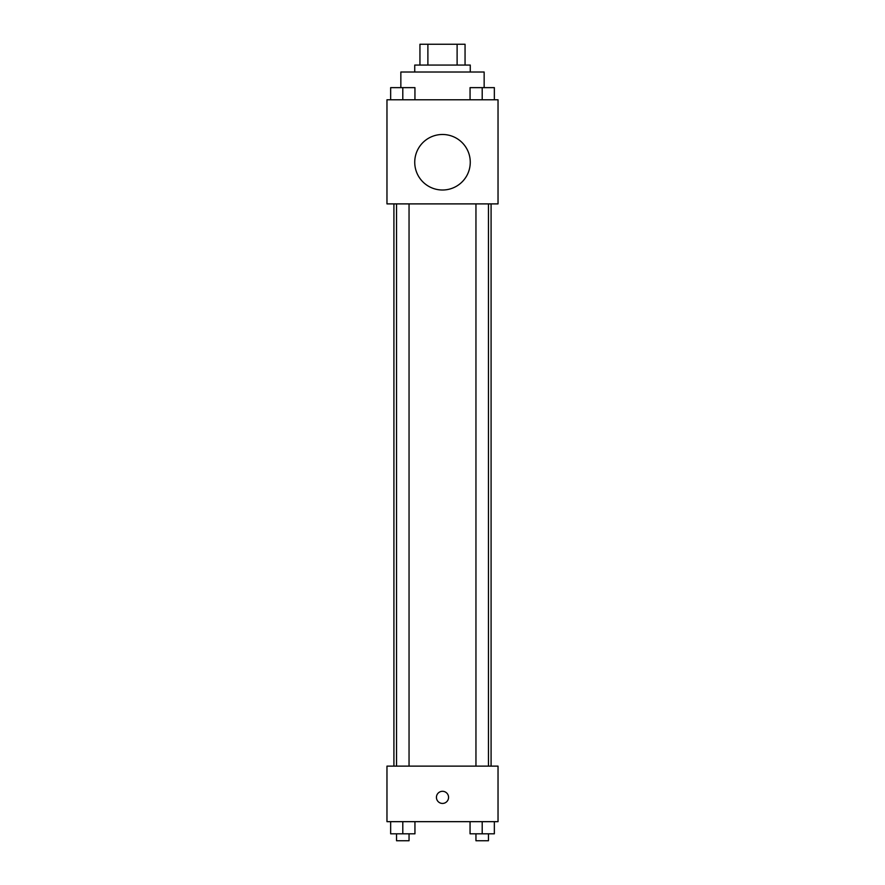 <?xml version="1.0" encoding="UTF-8"?>
<svg xmlns="http://www.w3.org/2000/svg" width="885" height="885" viewBox="0 0 885 885"><rect width="100%" height="100%" fill="white"/><g stroke="black" fill="none" stroke-linecap="round" stroke-linejoin="round"><path stroke-width="1.33" d="M427.886 65.07L427.886 44.25L419.944 44.25L419.944 65.07L419.944 44.25M427.886 44.25L465.056 44.25L465.056 65.07M457.114 65.07L457.114 44.25M414.733 72.017L414.733 65.07L470.267 65.07L470.267 72.017M484.15 87.582L484.15 72.017L400.85 72.017L400.85 87.582M386.966 99.784L498.034 99.784L498.034 203.893L386.966 203.893L386.966 99.784M442.5 190.009A27.767 27.767 0 0 1 418.45 148.37A27.767 27.767 0 0 1 466.55 148.37A27.767 27.767 0 0 1 442.5 190.009M386.966 766.133L498.034 766.133L498.034 821.667L386.966 821.667L386.966 766.133M442.5 803.436A6.073 6.073 0 0 1 437.245 794.332A6.073 6.073 0 0 1 447.755 794.332A6.073 6.073 0 0 1 442.5 803.436M470.057 821.667L470.057 833.814L494.35 833.814L494.35 821.667L494.35 833.814M482.203 833.814L482.203 821.667M488.454 833.814L488.454 840.75L475.953 840.75L475.953 833.814M390.65 821.667L390.65 833.814L414.943 833.814L414.943 821.667L414.943 833.814M402.797 833.814L402.797 821.667M409.047 833.814L409.047 840.75L396.546 840.75L396.546 833.814M470.057 99.784L470.057 87.637L494.35 87.637L494.35 99.784L494.35 87.637M482.203 99.784L482.203 87.637M488.454 87.637L475.953 87.637M390.65 99.784L390.65 87.637L414.943 87.637L414.943 99.784L414.943 87.637M402.797 99.784L402.797 87.637M409.047 87.637L396.546 87.637M491.087 766.133L491.087 203.893M393.913 766.133L393.913 203.893M475.953 203.893L475.953 766.133M488.454 203.893L488.454 766.133M409.047 766.133L409.047 203.893M396.546 766.133L396.546 203.893"/></g></svg>

